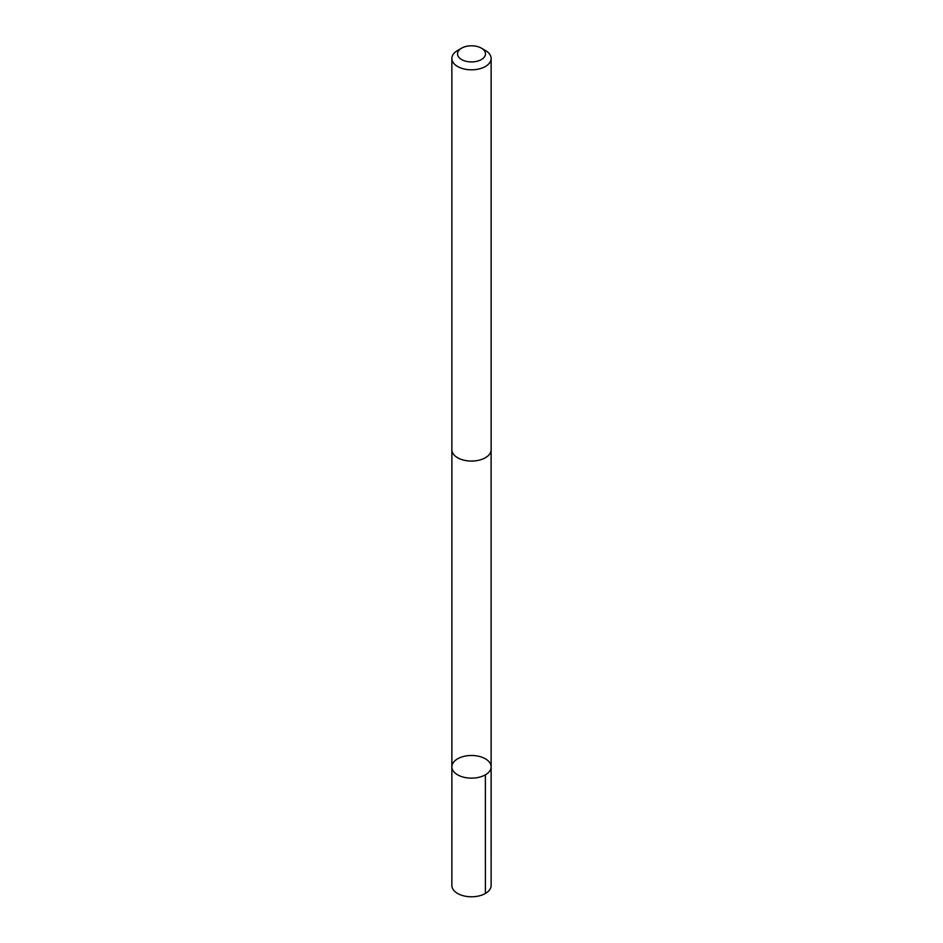 <?xml version="1.0" encoding="UTF-8"?>
<svg xmlns="http://www.w3.org/2000/svg" width="943" height="943" viewBox="0 0 943 943"><rect width="100%" height="100%" fill="white"/><g stroke="black" fill="none" stroke-linecap="round" stroke-linejoin="round"><path stroke-width="1.41" d="M458.074 775.075A19.626 11.328 180 0 1 451.874 766.812A19.626 11.328 180 0 1 471.5 755.484A19.626 11.328 180 0 1 491.126 766.812A19.626 11.328 180 0 1 479.303 777.209A19.626 11.328 180 0 1 458.074 775.075A19.626 11.328 180 0 1 451.874 766.812L451.862 885.453A19.638 11.34 0 0 0 458.062 893.716A19.638 11.34 0 0 0 479.303 895.85A19.638 11.34 0 0 0 491.138 885.453L491.126 766.812A19.626 11.328 180 0 1 479.303 777.209A19.626 11.328 180 0 1 458.074 775.075M461.622 48.152L457.614 50.474A19.638 11.34 0 0 0 451.862 58.478L451.862 449.728A19.638 11.34 0 0 0 471.5 461.056A19.638 11.34 0 0 0 491.138 449.728L491.138 58.478A19.638 11.34 0 0 0 485.386 50.474L481.378 48.152A13.968 8.063 0 0 0 481.06 47.975A13.968 8.063 0 0 0 461.622 48.152A13.968 8.063 0 0 0 461.622 59.562A13.968 8.063 0 0 0 481.378 59.562A13.968 8.063 0 0 0 481.378 48.152M451.862 58.478A19.638 11.34 0 0 0 471.5 69.817A19.638 11.34 0 0 0 491.138 58.478M485.374 774.828L485.386 893.469M451.886 450.224L451.874 766.812M491.114 450.224L491.126 766.812"/></g></svg>
